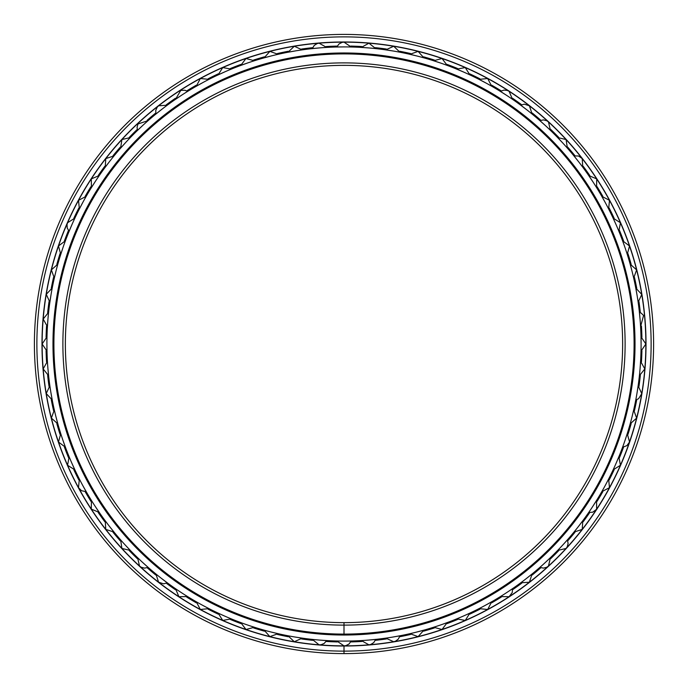 <?xml version="1.0" encoding="UTF-8"?>
<svg xmlns="http://www.w3.org/2000/svg" width="688" height="688" viewBox="0 0 688 688"><rect width="100%" height="100%" fill="white"/><g stroke="black" fill="none" stroke-linecap="round" stroke-linejoin="round"><path stroke-width="1.03" d="M344 634.25A290.25 290.25 0 0 0 634.25 344A290.25 290.25 0 0 0 344 53.75A290.25 290.25 0 0 0 53.75 344A290.25 290.25 0 0 0 344 634.25L344 634.095A290.095 290.095 0 0 0 634.095 344A290.095 290.095 0 0 0 344 53.905A290.095 290.095 0 0 0 53.905 344A290.095 290.095 0 0 0 344 634.095L344 625.117A281.117 281.117 0 0 0 625.117 344A281.117 281.117 0 0 0 344 62.883A281.117 281.117 0 0 0 62.883 344A281.117 281.117 0 0 0 344 625.117L344 622.64A278.64 278.64 0 0 0 622.64 344A278.64 278.64 0 0 0 344 65.36A278.64 278.64 0 0 0 65.36 344A278.64 278.64 0 0 0 344 622.64M337.258 46.087A297.99 297.99 0 0 0 326.121 46.543M312.679 47.661A297.99 297.99 0 0 0 301.619 49.037M288.306 51.256A297.99 297.99 0 0 0 277.41 53.544M264.33 56.855A297.99 297.99 0 0 0 253.648 60.037M240.886 64.423A297.99 297.99 0 0 0 230.506 68.465M218.148 73.891A297.99 297.99 0 0 0 208.146 78.785M196.278 85.2A297.99 297.99 0 0 0 186.706 90.911M175.406 98.289A297.99 297.99 0 0 0 166.341 104.757M155.694 113.047A297.99 297.99 0 0 0 147.189 120.245M137.265 129.387A297.99 297.99 0 0 0 129.387 137.265M120.245 147.189A297.99 297.99 0 0 0 113.047 155.694M104.757 166.341A297.99 297.99 0 0 0 98.289 175.406M90.911 186.706A297.99 297.99 0 0 0 85.2 196.278M78.785 208.146A297.99 297.99 0 0 0 73.891 218.148M68.465 230.506A297.99 297.99 0 0 0 64.423 240.886M60.037 253.648A297.99 297.99 0 0 0 56.855 264.33M53.544 277.41A297.99 297.99 0 0 0 51.256 288.306M49.037 301.619A297.99 297.99 0 0 0 47.661 312.679M46.543 326.121A297.99 297.99 0 0 0 46.087 337.258M641.913 337.258A297.99 297.99 0 0 0 641.457 326.121M640.339 312.679A297.99 297.99 0 0 0 638.963 301.619M636.744 288.315A297.99 297.99 0 0 0 634.456 277.41M631.145 264.33A297.99 297.99 0 0 0 627.963 253.648M623.577 240.886A297.99 297.99 0 0 0 619.535 230.506M614.109 218.148A297.99 297.99 0 0 0 609.215 208.146M602.8 196.278A297.99 297.99 0 0 0 597.089 186.706M589.711 175.406A297.99 297.99 0 0 0 583.243 166.341M574.953 155.694A297.99 297.99 0 0 0 567.755 147.189M558.613 137.265A297.99 297.99 0 0 0 550.735 129.387M540.811 120.245A297.99 297.99 0 0 0 532.306 113.047M521.659 104.757A297.99 297.99 0 0 0 512.594 98.289M501.294 90.911A297.99 297.99 0 0 0 491.722 85.2M479.854 78.785A297.99 297.99 0 0 0 469.852 73.891M457.494 68.465A297.99 297.99 0 0 0 447.114 64.423M434.352 60.037A297.99 297.99 0 0 0 423.67 56.855M410.59 53.544A297.99 297.99 0 0 0 399.694 51.256M386.381 49.037A297.99 297.99 0 0 0 375.321 47.661M361.879 46.543A297.99 297.99 0 0 0 350.742 46.087M350.742 641.913A297.99 297.99 0 0 0 361.879 641.457A297.999 297.999 0 0 1 350.742 641.921M375.321 640.339A297.99 297.99 0 0 0 386.381 638.963A297.999 297.999 0 0 1 375.321 640.347M399.694 636.744A297.99 297.99 0 0 0 410.59 634.456A297.999 297.999 0 0 1 399.685 636.753M423.67 631.145A297.99 297.99 0 0 0 434.352 627.963A297.999 297.999 0 0 1 423.67 631.154M457.503 619.535A297.999 297.999 0 0 1 447.114 623.586A297.99 297.99 0 0 0 457.494 619.535M479.863 609.224A297.999 297.999 0 0 1 469.844 614.117A297.99 297.99 0 0 0 479.854 609.215M491.722 602.8A297.99 297.99 0 0 0 501.294 597.089A297.999 297.999 0 0 1 491.722 602.808M512.594 589.711A297.99 297.99 0 0 0 521.659 583.243A297.999 297.999 0 0 1 512.594 589.719M532.306 574.953A297.99 297.99 0 0 0 540.811 567.755A297.999 297.999 0 0 1 532.306 574.962M550.735 558.613A297.99 297.99 0 0 0 558.613 550.735A297.999 297.999 0 0 1 550.735 558.622M567.755 540.811A297.99 297.99 0 0 0 574.953 532.306A297.999 297.999 0 0 1 567.755 540.82M583.243 521.659A297.99 297.99 0 0 0 589.711 512.594A297.999 297.999 0 0 1 583.243 521.667M597.089 501.294A297.99 297.99 0 0 0 602.8 491.722A297.999 297.999 0 0 1 597.098 501.303M609.215 479.854A297.99 297.99 0 0 0 614.109 469.852A297.999 297.999 0 0 1 609.224 479.863M619.535 457.494A297.99 297.99 0 0 0 623.577 447.114A297.999 297.999 0 0 1 619.535 457.503M627.963 434.352A297.99 297.99 0 0 0 631.145 423.67A297.999 297.999 0 0 1 627.972 434.36M634.456 410.59A297.99 297.99 0 0 0 636.744 399.694A297.999 297.999 0 0 1 634.456 410.598M638.963 386.381A297.99 297.99 0 0 0 640.339 375.321A297.999 297.999 0 0 1 638.971 386.389M641.457 361.879A297.99 297.99 0 0 0 641.913 350.742A297.999 297.999 0 0 1 641.457 361.879M46.087 350.742A297.99 297.99 0 0 0 46.543 361.879A297.99 297.99 0 0 1 46.087 350.742A297.999 297.999 0 0 0 46.543 361.879M47.661 375.321A297.99 297.99 0 0 0 49.037 386.381A297.99 297.99 0 0 1 47.661 375.321A297.999 297.999 0 0 0 49.029 386.389M51.256 399.685A297.99 297.99 0 0 0 53.544 410.59A297.99 297.99 0 0 1 51.256 399.685A297.999 297.999 0 0 0 53.544 410.598M56.855 423.67A297.99 297.99 0 0 0 60.037 434.352A297.99 297.99 0 0 1 56.855 423.67A297.999 297.999 0 0 0 60.028 434.36M64.423 447.114A297.99 297.99 0 0 0 68.465 457.494A297.99 297.99 0 0 1 64.423 447.114A297.999 297.999 0 0 0 68.465 457.503M73.891 469.852A297.99 297.99 0 0 0 78.785 479.854A297.99 297.99 0 0 1 73.891 469.852A297.999 297.999 0 0 0 78.776 479.863M85.2 491.722A297.99 297.99 0 0 0 90.911 501.294A297.99 297.99 0 0 1 85.2 491.722A297.999 297.999 0 0 0 90.902 501.303M98.289 512.594A297.99 297.99 0 0 0 104.757 521.659A297.99 297.99 0 0 1 98.289 512.594A297.999 297.999 0 0 0 104.757 521.667M113.047 532.306A297.99 297.99 0 0 0 120.245 540.811A297.99 297.99 0 0 1 113.047 532.306A297.999 297.999 0 0 0 120.245 540.82M129.387 550.735A297.99 297.99 0 0 0 137.265 558.613A297.99 297.99 0 0 1 129.387 550.735A297.999 297.999 0 0 0 137.265 558.622M147.189 567.755A297.99 297.99 0 0 0 155.694 574.953A297.99 297.99 0 0 1 147.189 567.755A297.999 297.999 0 0 0 155.694 574.962M166.341 583.243A297.99 297.99 0 0 0 175.406 589.711A297.99 297.99 0 0 1 166.341 583.243A297.999 297.999 0 0 0 175.406 589.719M186.706 597.089A297.99 297.99 0 0 0 196.278 602.8A297.99 297.99 0 0 1 186.706 597.089A297.999 297.999 0 0 0 196.278 602.808M208.146 609.215A297.99 297.99 0 0 0 218.148 614.109A297.99 297.99 0 0 1 208.146 609.215M230.506 619.535A297.99 297.99 0 0 0 240.886 623.577A297.99 297.99 0 0 1 230.506 619.535M253.648 627.963A297.99 297.99 0 0 0 264.33 631.145A297.99 297.99 0 0 1 253.648 627.963A297.999 297.999 0 0 0 264.33 631.154M277.41 634.456A297.99 297.99 0 0 0 288.306 636.744A297.99 297.99 0 0 1 277.41 634.456A297.999 297.999 0 0 0 288.315 636.753M301.619 638.963A297.99 297.99 0 0 0 312.679 640.339A297.99 297.99 0 0 1 301.619 638.963A297.999 297.999 0 0 0 312.679 640.347M326.121 641.457A297.99 297.99 0 0 0 337.258 641.913A297.99 297.99 0 0 1 326.121 641.457A297.999 297.999 0 0 0 337.258 641.921M351.181 46.99L344 42.14A301.86 301.86 0 0 0 42.14 344A301.86 301.86 0 0 0 344 645.86A301.86 301.86 0 0 0 645.86 344A301.86 301.86 0 0 0 344 42.14L342.108 42.372L338.995 43.972L336.819 46.99M344 41.985A302.015 302.015 0 0 0 41.985 344A302.015 302.015 0 0 0 344 646.015A302.015 302.015 0 0 0 646.015 344A302.015 302.015 0 0 0 344 41.985M344 653.6A309.6 309.6 0 0 0 653.6 344A309.6 309.6 0 0 0 344 34.4A309.6 309.6 0 0 0 34.4 344A309.6 309.6 0 0 0 344 653.6L344 651.123A307.123 307.123 0 0 0 651.123 344A307.123 307.123 0 0 0 344 36.877A307.123 307.123 0 0 0 36.877 344A307.123 307.123 0 0 0 344 651.123L344 645.86L345.892 645.628L349.005 644.028L351.181 641.01M344 635.024C333.216 634.895 333.216 634.895 344 635.024A291.024 291.024 0 0 0 635.024 344A291.024 291.024 0 0 0 344 52.976A291.024 291.024 0 0 0 52.976 344A291.024 291.024 0 0 0 344 635.024L352.359 634.904M335.641 53.096L344 52.976C354.784 53.105 354.784 53.105 344 52.976M319.972 634.026C309.23 633.012 309.23 633.012 319.972 634.026L328.305 634.603M272.56 626.123C262.137 623.345 262.137 623.345 272.56 626.123M249.503 619.252C239.347 615.631 239.347 615.631 249.503 619.252L257.45 621.857M234.797 613.756L224.176 609.207M165.249 573.663L162.738 571.676M105.04 510.109L100.362 503.177M88.055 482.512L85.295 477.283M77.486 460.9C73.272 450.975 73.272 450.975 77.486 460.9M56.949 391.902C55.298 381.247 55.298 381.247 56.949 391.902M53.974 368.028C53.208 357.278 53.208 357.278 53.974 368.028M53.974 319.972C54.988 309.23 54.988 309.23 53.974 319.972M61.877 272.56C64.655 262.137 64.655 262.137 61.877 272.56M68.748 249.503C72.369 239.347 72.369 239.347 68.748 249.503M77.486 227.1C81.941 217.279 81.941 217.279 77.486 227.1M88.055 205.488C93.301 196.071 93.301 196.071 88.055 205.488M100.362 184.823C106.373 175.87 106.373 175.87 100.362 184.823M114.337 165.249C121.071 156.821 121.071 156.821 114.337 165.249M129.886 146.897C137.282 139.053 137.282 139.053 129.886 146.897M146.897 129.886C154.912 122.679 154.912 122.679 146.897 129.886M165.249 114.337C173.84 107.818 173.84 107.818 165.249 114.337M184.823 100.362C193.921 94.574 193.921 94.574 184.823 100.362M205.488 88.055C215.034 83.033 215.034 83.033 205.488 88.055M227.1 77.486C237.025 73.272 237.025 73.272 227.1 77.486M249.503 68.748C259.746 65.369 259.746 65.369 249.503 68.748L241.634 71.569M272.56 61.877C283.043 59.357 283.043 59.357 272.56 61.877M296.098 56.949C306.753 55.298 306.753 55.298 296.098 56.949M319.972 53.974C330.722 53.208 330.722 53.208 319.972 53.974L311.647 54.782M335.641 640.975L340.801 641.078M319.464 640.081C308.731 639.057 308.731 639.057 319.464 640.081L327.806 640.648M295.1 637.036C284.488 635.136 284.488 635.136 295.1 637.036L303.365 638.301M271.072 632.005C260.649 629.228 260.649 629.228 271.072 632.005L279.199 633.94M247.534 624.996C237.377 621.376 237.377 621.376 247.534 624.996M217.055 612.604L221.734 614.771M202.599 605.285C193.182 600.039 193.182 600.039 202.599 605.285L210.003 609.164M181.503 592.712C172.55 586.709 172.55 586.709 181.503 592.712M161.525 578.445C153.089 571.728 153.089 571.728 161.525 578.445L168.19 583.493M142.786 562.578C134.943 555.182 134.943 555.182 142.786 562.578L149.012 568.15M125.422 545.214C118.216 537.199 118.216 537.199 125.422 545.214L131.167 551.286M109.555 526.475C103.028 517.892 103.028 517.892 109.555 526.475L114.776 533.002M95.288 506.497C89.492 497.398 89.492 497.398 95.288 506.497L99.958 513.429M82.715 485.401C77.692 475.855 77.692 475.855 82.715 485.401L86.8 492.694M71.93 463.342C67.716 453.418 67.716 453.418 71.93 463.342L75.396 470.945M63.004 440.466C59.624 430.224 59.624 430.224 63.004 440.466L65.833 448.335M55.995 416.928C53.475 406.445 53.475 406.445 55.995 416.928L58.162 425.003M50.964 392.9C49.312 382.244 49.312 382.244 50.964 392.9L52.451 401.13M47.919 368.536C47.162 357.777 47.162 357.777 47.919 368.536L48.728 376.852M46.904 344C47.033 333.216 47.033 333.216 46.904 344L47.025 352.359M47.919 319.464C48.943 308.731 48.943 308.731 47.919 319.464L47.352 327.806M50.964 295.1C52.864 284.488 52.864 284.488 50.964 295.1L49.699 303.365M55.995 271.072C58.772 260.649 58.772 260.649 55.995 271.072L54.06 279.199M63.004 247.534C66.624 237.377 66.624 237.377 63.004 247.534L60.406 255.48M71.93 224.658C76.377 214.837 76.377 214.837 71.93 224.658L68.68 232.363M82.715 202.599C87.961 193.182 87.961 193.182 82.715 202.599L78.836 210.003M95.288 181.503C101.291 172.55 101.291 172.55 95.288 181.503L90.807 188.572M109.555 161.525C116.272 153.089 116.272 153.089 109.555 161.525L104.507 168.19M125.422 142.786C132.818 134.943 132.818 134.943 125.422 142.786L119.85 149.012M142.786 125.422C150.801 118.216 150.801 118.216 142.786 125.422L136.714 131.167M161.525 109.555C170.108 103.028 170.108 103.028 161.525 109.555L154.998 114.776M181.503 95.288C190.602 89.492 190.602 89.492 181.503 95.288L174.571 99.958M202.599 82.715C212.145 77.692 212.145 77.692 202.599 82.715L195.306 86.8M224.658 71.93C234.582 67.716 234.582 67.716 224.658 71.93L217.055 75.396M247.534 63.004C257.776 59.624 257.776 59.624 247.534 63.004L239.665 65.833M271.072 55.995C281.555 53.475 281.555 53.475 271.072 55.995L262.997 58.162M295.1 50.964C305.756 49.312 305.756 49.312 295.1 50.964L286.87 52.451M319.464 47.919C330.223 47.162 330.223 47.162 319.464 47.919L311.148 48.728M344 46.904A297.096 297.096 0 0 0 46.904 344A297.096 297.096 0 0 0 344 641.096A297.096 297.096 0 0 0 641.096 344A297.096 297.096 0 0 0 344 46.904C354.784 47.033 354.784 47.033 344 46.904L335.641 47.025M347.199 641.078L352.359 640.975M641.096 344C640.967 354.784 640.967 354.784 641.096 344L640.975 335.641M640.081 368.536C639.057 379.269 639.057 379.269 640.081 368.536L640.648 360.194M637.036 392.9C635.136 403.512 635.136 403.512 637.036 392.9L638.301 384.635M632.005 416.928C629.228 427.351 629.228 427.351 632.005 416.928L633.94 408.801M624.996 440.466C621.376 450.623 621.376 450.623 624.996 440.466L627.594 432.52M616.07 463.342C611.623 473.163 611.623 473.163 616.07 463.342L619.32 455.637M605.285 485.401C600.039 494.818 600.039 494.818 605.285 485.401L609.164 477.997M592.712 506.497C586.709 515.45 586.709 515.45 592.712 506.497L597.193 499.428M578.445 526.475C571.728 534.911 571.728 534.911 578.445 526.475L583.493 519.81M562.578 545.214C555.182 553.057 555.182 553.057 562.578 545.214M564.728 542.849L568.15 538.988M545.214 562.578C537.199 569.784 537.199 569.784 545.214 562.578L551.286 556.833M526.475 578.445C517.892 584.972 517.892 584.972 526.475 578.445L533.002 573.224M499.428 597.193L503.805 594.449M509.163 590.949L513.429 588.042M485.401 605.285C475.855 610.308 475.855 610.308 485.401 605.285L492.694 601.2M455.637 619.32L460.401 617.342M466.266 614.771L470.945 612.604M440.466 624.996C430.224 628.376 430.224 628.376 440.466 624.996M443.485 623.939L448.335 622.167M416.928 632.005C406.445 634.525 406.445 634.525 416.928 632.005L425.003 629.838M392.9 637.036C382.244 638.688 382.244 638.688 392.9 637.036L401.13 635.549M368.536 640.081C357.777 640.838 357.777 640.838 368.536 640.081L376.852 639.272M368.536 47.919C379.269 48.943 379.269 48.943 368.536 47.919L360.194 47.352M392.9 50.964C403.512 52.864 403.512 52.864 392.9 50.964L384.635 49.699M416.928 55.995C427.351 58.772 427.351 58.772 416.928 55.995L408.801 54.06M440.466 63.004C450.623 66.624 450.623 66.624 440.466 63.004L432.52 60.406M463.342 71.93C473.163 76.377 473.163 76.377 463.342 71.93L455.637 68.68M485.401 82.715C494.818 87.961 494.818 87.961 485.401 82.715L477.997 78.836M506.497 95.288C515.45 101.291 515.45 101.291 506.497 95.288L499.428 90.807M526.475 109.555C534.911 116.272 534.911 116.272 526.475 109.555L519.81 104.507M545.214 125.422C553.057 132.818 553.057 132.818 545.214 125.422L538.988 119.85M562.578 142.786C569.784 150.801 569.784 150.801 562.578 142.786L556.833 136.714M578.445 161.525C584.972 170.108 584.972 170.108 578.445 161.525L573.224 154.998M592.712 181.503C598.508 190.602 598.508 190.602 592.712 181.503L588.042 174.571M605.285 202.599C610.308 212.145 610.308 212.145 605.285 202.599L601.2 195.306M616.07 224.658C620.284 234.582 620.284 234.582 616.07 224.658L612.604 217.055M624.996 247.534C628.376 257.776 628.376 257.776 624.996 247.534L622.167 239.665M632.005 271.072C634.525 281.555 634.525 281.555 632.005 271.072L629.838 262.997M637.036 295.1C638.688 305.756 638.688 305.756 637.036 295.1L635.549 286.87M640.081 319.464C640.838 330.223 640.838 330.223 640.081 319.464L639.272 311.148M634.026 368.028C633.012 378.77 633.012 378.77 634.026 368.028M619.252 438.497L618.202 441.515M541.103 558.114C533.088 565.321 533.088 565.321 541.103 558.114L543.443 555.93M522.751 573.663C514.16 580.182 514.16 580.182 522.751 573.663M503.177 587.638L500.486 589.367M482.512 599.945L479.691 601.458M460.9 610.514C450.975 614.728 450.975 614.728 460.9 610.514M438.497 619.252C428.254 622.631 428.254 622.631 438.497 619.252L446.366 616.431M415.44 626.123L412.336 626.888M368.028 634.026C357.278 634.792 357.278 634.792 368.028 634.026L376.353 633.218M368.028 53.974C378.77 54.988 378.77 54.988 368.028 53.974L359.695 53.397M391.902 56.949C402.514 58.85 402.514 58.85 391.902 56.949M415.44 61.877C425.863 64.655 425.863 64.655 415.44 61.877M438.497 68.748C448.653 72.369 448.653 72.369 438.497 68.748L430.55 66.143M460.9 77.486C470.721 81.941 470.721 81.941 460.9 77.486L453.203 74.244M482.512 88.055C491.929 93.301 491.929 93.301 482.512 88.055M503.177 100.362C512.13 106.373 512.13 106.373 503.177 100.362M522.751 114.337C531.179 121.071 531.179 121.071 522.751 114.337M541.103 129.886C548.947 137.282 548.947 137.282 541.103 129.886M573.663 165.249C580.182 173.84 580.182 173.84 573.663 165.249M587.638 184.823C593.426 193.921 593.426 193.921 587.638 184.823M599.945 205.488C604.967 215.034 604.967 215.034 599.945 205.488M610.514 227.1C614.728 237.025 614.728 237.025 610.514 227.1M619.252 249.503C622.631 259.746 622.631 259.746 619.252 249.503M631.051 296.098C632.702 306.753 632.702 306.753 631.051 296.098M634.026 319.972C634.792 330.722 634.792 330.722 634.026 319.972M184.195 594.449L188.572 597.193M227.599 617.342L232.363 619.32M250.57 626.02L255.48 627.594M589.367 500.486L587.647 503.152M208.137 609.224A297.999 297.999 0 0 0 218.156 614.117M230.497 619.535A297.999 297.999 0 0 0 240.886 623.586M641.01 351.181L645.86 344L641.01 336.819M634.938 336.948L634.173 337.344M634.173 350.656L634.938 351.052M639.401 375.682L644.828 368.931L640.588 361.372M634.525 360.994L633.734 361.329M632.633 374.599L633.364 375.055M635.772 399.969L638.576 398.73L641.732 393.734M641.749 393.631L638.137 385.805M632.134 384.927L631.309 385.194M629.116 398.326L629.812 398.851M630.156 423.877L636.624 418.106L633.682 409.945M627.766 408.577L626.931 408.775M623.663 421.684L624.3 422.26M622.58 447.234L626.897 445.643L629.486 442.083M629.529 441.945L627.241 433.646M621.462 431.797L620.61 431.918M616.293 444.517L616.887 445.145M613.103 469.887L620.43 465.26L618.873 456.729M613.266 454.407L612.406 454.467M607.057 466.662L607.599 467.333M601.794 491.679L609.473 487.672L608.631 479.046M603.23 476.268L602.37 476.251M596.032 487.964L596.513 488.678M588.713 512.457L592.721 512.199L596.625 509.232L596.573 500.434M591.422 497.218L590.562 497.132M583.278 508.286L583.708 509.034M573.964 532.091L582.211 529.407L582.788 520.756M577.929 517.127L577.077 516.972M568.899 527.481L569.26 528.264M557.65 550.443L566.086 548.448M566.086 548.439L567.196 546.891L568.125 543.52L567.376 539.874M562.827 535.857L562.001 535.634M552.98 545.429L553.272 546.238M539.874 567.376L543.46 568.125L546.728 567.282L548.431 566.095M548.448 566.078L550.443 557.65M546.238 553.272L545.429 552.98M535.634 562.001L535.857 562.827M520.756 582.788L529.407 582.211L532.091 573.964M528.264 569.26L527.481 568.899M516.972 577.077L517.127 577.929M500.434 596.573L509.103 596.711L512.285 592.437L512.457 588.713M509.034 583.708L508.286 583.278M497.132 590.562L497.218 591.422M479.046 608.631L487.672 609.482L491.679 601.794M488.678 596.513L487.964 596.032M476.251 602.37L476.268 603.23M456.729 618.873L465.251 620.438L469.887 613.103M467.333 607.599L466.662 607.057M454.467 612.406L454.407 613.266M433.646 627.241L442.014 629.503L447.234 622.58M445.145 616.887L444.517 616.293M431.918 620.61L431.797 621.462M409.945 633.682L418.098 636.624L423.877 630.156M422.26 624.3L421.684 623.663M408.775 626.931L408.577 627.766M385.805 638.137L393.682 641.741M393.691 641.741L395.514 641.199L398.318 639.109L399.969 635.772M398.851 629.812L398.326 629.116M385.194 631.309L384.927 632.134M361.372 640.588L368.923 644.828L370.798 644.441L373.765 642.592L375.682 639.401M375.055 633.364L374.599 632.633M361.329 633.734L360.994 634.525M336.819 641.01L344 645.86M351.052 634.938L350.656 634.173M337.344 634.173L336.948 634.938M312.318 639.401L319.069 644.828L320.978 644.751L324.211 643.418L326.628 640.588M327.006 634.525L326.671 633.734M313.401 632.633L312.945 633.364M288.031 635.772L294.309 641.741M294.318 641.741L302.195 638.137M303.073 632.134L302.806 631.309M289.674 629.116L289.149 629.812M264.123 630.156L269.894 636.624L278.055 633.682M279.423 627.766L279.225 626.931M266.316 623.663L265.74 624.3M240.766 622.58L245.986 629.503L254.354 627.241M256.203 621.462L256.082 620.61M243.483 616.293L242.855 616.887M218.113 613.103L222.74 620.43L231.271 618.873M233.593 613.266L233.533 612.406M221.338 607.057L220.667 607.599M196.321 601.794L200.328 609.473L208.954 608.631M211.732 603.23L211.749 602.37M200.036 596.032L199.322 596.513M175.543 588.713L178.897 596.702L187.566 596.573M190.782 591.422L190.868 590.562M179.714 583.278L178.966 583.708M155.909 573.964L158.593 582.211L163.667 583.837L167.244 582.788M170.873 577.929L171.028 577.077M160.519 568.899L159.736 569.26M137.557 557.65L139.552 566.086M139.561 566.086L141.109 567.196L144.48 568.125L148.126 567.376M152.143 562.827L152.366 562.001M142.571 552.98L141.762 553.272M120.624 539.874L121.914 548.439M121.914 548.448L130.35 550.443M134.728 546.238L135.02 545.429M125.999 535.634L125.173 535.857M105.212 520.756L105.78 529.399L114.036 532.091M118.74 528.264L119.101 527.481M110.923 516.972L110.071 517.127M91.427 500.434L91.289 509.094M91.298 509.103L99.287 512.457M104.292 509.034L104.722 508.286M97.438 497.132L96.578 497.218M79.369 479.046L78.492 487.62M78.552 487.723L81.528 490.725L86.206 491.679M91.487 488.678L91.968 487.964M85.63 476.251L84.77 476.268M69.127 456.729L67.562 465.251L74.897 469.887M80.401 467.333L80.943 466.662M75.594 454.467L74.734 454.407M60.759 433.646L58.497 442.006M58.497 442.023L65.42 447.234M71.113 445.145L71.707 444.517M67.39 431.918L66.538 431.797M54.318 409.945L51.376 418.098L57.844 423.877M63.7 422.26L64.337 421.684M61.069 408.775L60.234 408.577M49.863 385.805L46.234 393.536L52.228 399.969M58.188 398.851L58.884 398.326M56.691 385.194L55.866 384.927M47.412 361.372L43.172 368.923L48.599 375.682M54.636 375.055L55.367 374.599M54.266 361.329L53.475 360.994M46.99 336.819L42.14 344L46.99 351.181M53.062 351.052L53.827 350.656M53.827 337.344L53.062 336.948M48.599 312.318L43.172 319.069L47.412 326.628M53.475 327.006L54.266 326.671M55.367 313.401L54.636 312.945M52.228 288.031L46.259 294.309M46.259 294.318L49.863 302.195M55.866 303.073L56.691 302.806M58.884 289.674L58.188 289.149M57.844 264.123L51.376 269.894L54.318 278.055M60.234 279.423L61.069 279.225M64.337 266.316L63.7 265.74M65.42 240.766L58.497 245.977M58.497 245.994L60.759 254.354M66.538 256.203L67.39 256.082M71.707 243.483L71.113 242.855M74.897 218.113L67.57 222.74L67.02 224.572L67.235 228.063L69.127 231.271M74.734 233.593L75.594 233.533M80.943 221.338L80.401 220.667M86.206 196.321L78.527 200.328L79.369 208.954M84.77 211.732L85.63 211.749M91.968 200.036L91.487 199.322M99.287 175.543L91.298 178.897L91.427 187.566M96.578 190.782L97.438 190.868M104.722 179.714L104.292 178.966M114.036 155.909L105.789 158.593L105.212 167.244M110.071 170.873L110.923 171.028M119.101 160.519L118.74 159.736M130.35 137.557L121.914 139.552M121.914 139.561L120.624 148.126M125.173 152.143L125.999 152.366M135.02 142.571L134.728 141.762M148.126 120.624L137.953 123.995L137.058 127.375L137.557 130.35M141.762 134.728L142.571 135.02M152.366 125.999L152.143 125.173M167.244 105.212L158.593 105.789L157.242 107.139L155.772 110.312L155.909 114.036M159.736 118.74L160.519 119.101M171.028 110.923L170.873 110.071M187.566 91.427L184.874 90.231L180.789 90.395L175.543 99.287M178.966 104.292L179.714 104.722M190.868 97.438L190.782 96.578M208.954 79.369L200.337 78.518L196.321 86.206M199.322 91.487L200.036 91.968M211.749 85.63L211.732 84.77M231.271 69.127L222.749 67.562L218.113 74.897M220.667 80.401L221.338 80.943M233.533 75.594L233.593 74.734M254.354 60.759L245.986 58.497L240.766 65.42M242.855 71.113L243.483 71.707M256.082 67.39L256.203 66.538M278.055 54.318L269.902 51.376L264.123 57.844M265.74 63.7L266.316 64.337M279.225 61.069L279.423 60.234M302.195 49.863L294.318 46.259M294.309 46.259L288.031 52.228M289.149 58.188L289.674 58.884M302.806 56.691L303.073 55.866M326.628 47.412L319.077 43.172L317.202 43.559L314.235 45.408L312.318 48.599M312.945 54.636L313.401 55.367M326.671 54.266L327.006 53.475M336.948 53.062L337.344 53.827M350.656 53.827L351.052 53.062M375.682 48.599L368.931 43.172L361.372 47.412M360.994 53.475L361.329 54.266M374.599 55.367L375.055 54.636M399.969 52.228L393.691 46.259M393.682 46.259L385.805 49.863M384.927 55.866L385.194 56.691M398.326 58.884L398.851 58.188M423.877 57.844L418.106 51.376L409.945 54.318M408.577 60.234L408.775 61.069M421.684 64.337L422.26 63.7M447.234 65.42L442.014 58.497L433.646 60.759M431.797 66.538L431.918 67.39M444.517 71.707L445.145 71.113M469.887 74.897L465.26 67.57L456.729 69.127M454.407 74.734L454.467 75.594M466.662 80.943L467.333 80.401M491.679 86.206L487.672 78.527L479.046 79.369M476.268 84.77L476.251 85.63M487.964 91.968L488.678 91.487M512.457 99.287L509.103 91.298L507.391 90.455L503.908 90.094L500.434 91.427M497.218 96.578L497.132 97.438M508.286 104.722L509.034 104.292M532.091 114.036L529.407 105.789L524.333 104.163L520.756 105.212M517.127 110.071L516.972 110.923M527.481 119.101L528.264 118.74M550.443 130.35L548.448 121.914M548.439 121.914L546.891 120.804L543.52 119.875L539.874 120.624M535.857 125.173L535.634 125.999M545.429 135.02L546.238 134.728M567.376 148.126L566.086 139.561M566.086 139.552L557.65 137.557M553.272 141.762L552.98 142.571M562.001 152.366L562.827 152.143M582.788 167.244L582.211 158.601L578.513 155.995L573.964 155.909M569.26 159.736L568.899 160.519M577.077 171.028L577.929 170.873M596.573 187.566L596.711 178.897L588.713 175.543M583.708 178.966L583.278 179.714M590.562 190.868L591.422 190.782M608.631 208.954L609.482 200.337L601.794 196.321M596.513 199.322L596.032 200.036M602.37 211.749L603.23 211.732M618.873 231.271L620.438 222.749L613.103 218.113M607.599 220.667L607.057 221.338M612.406 233.533L613.266 233.593M627.241 254.354L629.503 245.986L622.58 240.766M616.887 242.855L616.293 243.483M620.61 256.082L621.462 256.203M633.682 278.055L636.624 269.902L630.156 264.123M624.3 265.74L623.663 266.316M626.931 279.225L627.766 279.423M638.137 302.195L641.766 294.464L635.772 288.031M629.812 289.149L629.116 289.674M631.309 302.806L632.134 303.073M640.588 326.628L643.581 315.465L641.259 313.178L639.401 312.318M633.364 312.945L632.633 313.401M633.734 326.671L634.525 327.006"/></g></svg>

